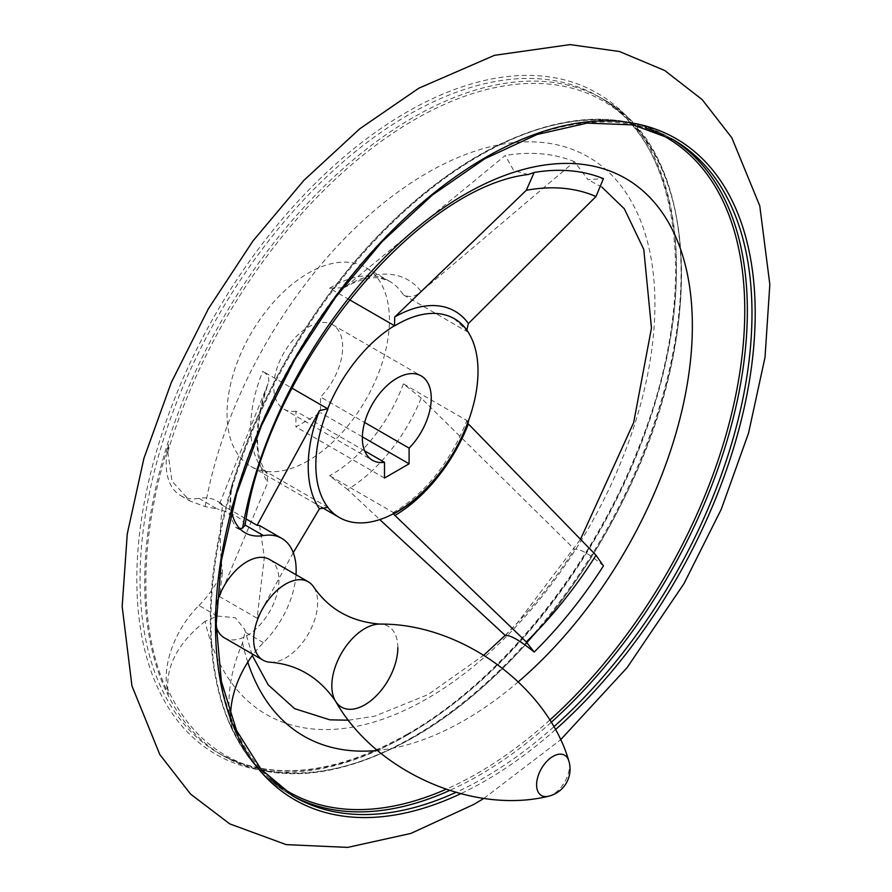 <?xml version="1.0" encoding="UTF-8"?>
<svg xmlns="http://www.w3.org/2000/svg" width="892" height="892" viewBox="0 0 892 892"><rect width="100%" height="100%" fill="white"/><g stroke="black" fill="none" stroke-linecap="round" stroke-linejoin="round"><path stroke-width="0.67" stroke-dasharray="4.46 3.34" d="M291.829 795.419A379.301 218.986 -60 0 1 289.499 794.103A379.301 218.986 -60 0 1 289.499 356.12A379.301 218.986 -60 0 1 668.788 137.134C619.36 110.062 560.533 113.685 492.306 148.005C461.498 163.938 431.338 185.469 401.813 212.586C326.472 281.37 262.493 384.028 231.976 485.07L233.147 481.658A69.598 40.185 120 0 0 231.641 511.651M231.976 485.07L231.084 488.448A377.762 218.105 -60 0 1 645.496 127.902M239.658 528.499L235.678 527.384L229.099 514.115L231.084 488.448M245.155 525.042L245.01 525.856M205.16 506.6A321.923 185.859 -60 0 1 555.259 144.426A321.923 185.859 -60 0 1 555.259 579.209A321.923 185.859 -60 0 1 205.16 621.3L217.314 616.071L198.938 605.467A69.598 40.185 120 0 0 168.677 694.344A378.899 218.763 120 0 1 168.677 444.439L167.819 451.921L172 481.145L189.996 501.003L205.16 506.6L217.314 508.964L198.938 498.36A69.598 40.185 120 0 1 217.28 501.148L221.283 503.456L219.599 503.668L246.225 519.044M205.16 621.3C178.768 642.273 166.325 664.93 167.819 689.237L168.677 694.344M528.22 174.531L513.714 170.506L505.24 155.487L347.646 285.016A125.27 72.33 -60 0 1 421.18 291.584L574.504 161.675L587.973 179.638L603.438 178.645M468.523 332.448L454.218 318.634A114.834 66.298 -60 0 1 454.351 318.7M468.267 332.303L403.396 294.851C409.651 297.817 415.583 296.724 421.18 291.584M219.599 503.668L268.146 383.504C254.454 426.499 254.064 456.425 266.976 473.273L267.801 482.394A125.27 72.33 -60 0 1 267.801 384.34C270.12 379.412 268.459 375.075 262.805 371.328L292.141 388.254M327.933 507.336L327.687 507.191A114.834 66.298 -60 0 1 327.687 507.191L262.805 469.738L266.976 473.273M603.438 565.896C589.579 554.043 579.934 548.502 574.504 549.271L421.18 398.044A125.27 72.33 -60 0 1 347.646 489.53L379.769 519.59M394.71 513.301L393.004 512.744L393.249 513.803M394.465 513.156L329.583 475.704L347.646 489.53M233.147 481.658A378.899 218.763 120 0 0 220.369 697.901A378.899 218.763 120 0 0 233.147 731.563L231.084 725.765C226.122 699.573 229.946 671.944 242.568 642.898L245.044 632.082L244.72 629.429L252.313 655.564M349.263 299.612L329.583 288.25L343.899 287.726L347.646 285.016M198.938 605.467A69.598 40.185 120 0 0 222.498 571.404A273.532 157.929 120 0 1 222.498 505.229A69.598 40.185 120 0 0 217.28 501.148M168.677 444.439A69.598 40.185 120 0 0 180.608 495.584A69.598 40.185 120 0 0 198.938 498.36M384.497 478.034L295.921 426.889L320.529 412.684L320.529 396.985L364.627 422.451M364.627 450.861L295.921 411.19L295.921 426.889M216.778 603.795A45.236 26.113 120 0 0 216.232 626.675M224.338 637.813A45.236 26.113 120 0 0 259.193 625.693A45.236 26.113 120 0 0 278.94 580.168A45.236 26.113 120 0 0 269.574 559.462M296.01 574.727A69.598 40.185 120 0 1 263.408 642.686A69.598 40.185 120 0 0 253.15 654.449M230.66 715.875A69.598 40.185 120 0 0 233.147 731.563M270.354 662.254A45.236 26.113 120 0 0 317.652 602.524A45.236 26.113 120 0 0 313.75 587.103M222.498 505.229L221.283 503.456M245.044 524.975C242.925 518.943 233.682 513.602 217.314 508.964M217.314 616.071L235.243 617.688L244.72 629.429M259.539 525.544L264.378 557.177L257.086 618.223L219.599 596.581L222.498 571.404M362.364 436.835L320.529 412.684M327.687 507.191A114.834 66.298 -60 0 1 327.687 408.781M394.465 325.703A114.834 66.298 -60 0 1 454.218 318.634M295.921 411.19A48.714 28.131 -60 0 1 283.868 409.127A48.714 28.131 -60 0 1 283.868 352.875A48.714 28.131 -60 0 1 332.582 324.744A48.714 28.131 -60 0 1 320.529 396.985M219.599 596.581L267.801 482.394M293.267 552.683L257.086 618.223M468.4 423.956L466.661 421.124L468.523 421.481M468.267 421.336L403.396 383.883L421.18 398.044M574.504 161.675A311.888 180.061 120 0 0 505.24 155.487M505.24 635.427A311.888 180.061 120 0 0 574.504 549.271M308.219 460.696A114.834 66.298 -60 0 1 250.808 466.382A114.834 66.298 -60 0 1 250.808 333.786A114.834 66.298 -60 0 1 365.642 267.488A114.834 66.298 -60 0 1 383.237 359.509A114.834 66.298 -60 0 1 308.219 460.696M167.819 451.921A377.762 218.105 -60 0 1 483.888 90.282A377.762 218.105 -60 0 1 679.191 315.824A377.762 218.105 -60 0 1 414.379 736.669A377.762 218.105 -60 0 1 167.819 689.237M262.805 469.738A114.834 66.298 -60 0 1 262.805 371.328M551.133 722.397A379.301 218.986 -60 0 1 479.149 775.315A379.301 218.986 -60 0 1 449.557 790.513M220.369 697.901C233.247 742.49 256.294 774.557 289.499 794.103L294.126 796.779A379.301 218.986 -60 0 1 294.126 358.796A379.301 218.986 -60 0 1 673.427 139.81L668.788 137.134A379.301 218.986 -60 0 1 671.096 138.505M549.728 720.134A377.762 218.105 -60 0 1 477.644 773.197A377.762 218.105 -60 0 1 445.955 789.32M269.852 778.549A377.762 218.105 -60 0 1 231.084 725.765M553.765 726.857A379.301 218.986 -60 0 1 483.776 777.991A379.301 218.986 -60 0 1 455.857 792.431M555.359 729.701A381.62 220.324 -60 0 1 485.348 780.79A381.62 220.324 -60 0 1 460.662 793.735M406.674 735.376A381.62 220.324 -60 0 1 172.981 402.905A381.62 220.324 -60 0 1 640.378 133.064A381.62 220.324 -60 0 1 406.674 735.376M408.257 734.384A379.301 218.986 -60 0 1 218.607 753.171A379.301 218.986 -60 0 1 218.607 315.199A379.301 218.986 -60 0 1 597.896 96.202A379.301 218.986 -60 0 1 656.044 400.14A379.301 218.986 -60 0 1 408.257 734.384M412.885 737.06A379.301 218.986 -60 0 1 223.234 755.847A379.301 218.986 -60 0 1 223.234 317.864A379.301 218.986 -60 0 1 602.535 98.878A379.301 218.986 -60 0 1 660.671 402.816A379.301 218.986 -60 0 1 412.885 737.06M397.843 647.637A46.685 26.95 120 0 0 379.981 624.088M548.145 796.311A23.259 13.436 120 0 0 569.486 765.86A23.259 13.436 120 0 0 568.739 760.642M263.408 642.686L245.044 632.082M518.33 681.8A321.923 185.859 -60 0 1 377.584 750.428M247.786 662.176A321.923 185.859 -60 0 1 242.568 642.898M403.396 383.883A114.834 66.298 -60 0 1 331.924 474.388A114.834 66.298 -60 0 1 329.583 475.704M329.583 288.25A114.834 66.298 -60 0 1 389.347 281.17A114.834 66.298 -60 0 1 403.396 294.851M235.678 527.384L245.077 532.803M483.966 798.373L560.533 739.836M407.142 734.272C499.921 681.666 591.028 569.341 637.914 449.601C701.023 295.575 682.915 141.761 597.896 96.202L602.535 98.878C698.837 150.124 707.947 332.738 624.01 498.606C574.37 600.617 494.759 691.099 414 737.171C340.287 778.571 276.698 784.793 223.234 755.847L218.607 753.171C270.755 781.682 333.597 775.382 407.142 734.272M180.608 495.584L189.996 501.003M283.868 409.127L372.443 460.272M332.582 324.744L421.158 375.889M393.004 512.744C425.25 493.588 449.802 463.048 466.661 421.124M348.638 720.223L374.74 716.164L428.216 694.5L483.821 655.141M505.184 635.372L517.75 622.426L580.447 539.37M601.855 187.086L587.973 179.638M343.899 287.726L353.79 282.797C364.672 278.46 373.525 276.91 380.349 278.137L389.347 281.17L365.642 267.488M250.808 466.382L321.577 507.247"/><path stroke-width="1.34" d="M231.641 511.651A69.598 40.185 120 0 0 245.077 532.803A69.598 40.185 120 0 0 263.408 535.579L245.155 525.042M245.044 524.975L242.568 528.198L239.658 528.499M296.01 574.727A69.598 40.185 120 0 0 281.749 538.367L259.539 525.544L257.086 525.31L319.447 410.654L327.687 408.781A114.834 66.298 -60 0 1 394.465 325.703L349.263 299.612M394.465 325.703L394.766 316.95L526.291 190.297L534.174 172.457A311.654 179.939 -60 0 1 603.438 178.645L595.99 196.519L468.4 323.528L466.851 330.007M394.71 325.859A114.834 66.298 -60 0 1 454.474 318.778A114.834 66.298 -60 0 1 468.523 332.448L468.267 332.303A114.834 66.298 -60 0 1 468.267 421.336A114.834 66.298 -60 0 1 394.465 513.156A114.834 66.298 -60 0 1 339.384 517.527A114.834 66.298 -60 0 1 327.698 507.213M293.267 552.683L319.447 508.83L327.933 507.336A114.834 66.298 -60 0 1 327.933 408.926M379.769 519.59L505.24 635.427C510.391 634.981 520.036 640.523 534.174 652.063L526.291 641.928L393.249 513.803M468.267 421.336L468.523 421.481A114.834 66.298 -60 0 1 394.71 513.301L394.465 513.156M534.174 172.457L528.22 174.531C417.846 186.941 266.775 368.073 245.01 525.856M384.497 462.335A48.714 28.131 -60 0 1 372.443 460.272A48.714 28.131 -60 0 1 372.443 404.02A48.714 28.131 -60 0 1 421.158 375.889A48.714 28.131 -60 0 1 409.105 448.13L409.105 463.818L384.497 478.034L384.497 462.335L364.627 450.861M397.843 647.637A46.685 26.95 120 0 1 372.622 699.239A46.685 26.95 120 0 1 335.503 701.112A46.685 26.95 120 0 0 335.503 701.112A46.685 26.95 120 0 1 341.502 653.2A46.685 26.95 120 0 1 379.981 624.088L379.981 624.088C351.214 621.746 329.137 609.414 313.75 587.103A45.236 26.113 120 0 0 308.275 581.807L269.574 559.462A45.236 26.113 120 0 0 246.95 561.704A45.236 26.113 120 0 0 216.778 603.795M216.232 626.675A45.236 26.113 120 0 0 224.338 637.813L263.04 660.169A45.236 26.113 120 0 0 270.354 662.254C297.37 664.428 319.091 677.374 335.503 701.112C375.788 772.55 473.741 814.563 548.145 796.311A27.842 27.842 0 0 0 568.739 760.642A23.259 13.436 120 0 0 541.411 768.636A23.259 13.436 120 0 0 548.145 796.311M253.15 654.449A69.598 40.185 120 0 0 230.66 715.875M281.749 538.367A69.598 40.185 120 0 0 263.408 535.579M308.275 581.807A45.236 26.113 120 0 0 263.04 607.931A45.236 26.113 120 0 0 263.04 660.169M257.086 525.31L246.225 519.044M409.105 448.13L364.627 422.451M409.105 463.818L362.364 436.835M454.351 318.7A114.834 66.298 -60 0 1 468.267 332.303M327.687 408.781L292.141 388.254M394.766 515.554A121.624 70.223 -60 0 0 468.4 423.956L595.99 555.225A292.097 168.644 -60 0 1 526.291 641.928M534.174 652.063A311.654 179.939 -60 0 0 603.438 565.896L595.99 555.225M319.447 508.83A121.624 70.223 -60 0 1 319.447 410.654M449.557 790.513A379.301 218.986 -60 0 1 291.829 795.419M671.096 138.505A379.301 218.986 -60 0 1 551.133 722.397M645.496 127.902A377.762 218.105 -60 0 1 739.278 375.922A377.762 218.105 -60 0 1 549.728 720.134M445.955 789.32A377.762 218.105 -60 0 1 269.852 778.549M455.857 792.431A379.301 218.986 -60 0 1 294.126 796.779L261.111 769.372L236.525 730.403L221.339 681.287L216.221 623.909L221.406 560.499L236.692 493.521L261.523 425.562L294.94 359.264L335.648 297.181L382.088 241.687L432.453 194.958L484.769 158.776L537.017 134.525L587.148 123.107L633.186 124.913L673.427 139.81A379.301 218.986 -60 0 1 553.765 726.857M460.662 793.735A381.62 220.324 -60 0 1 248.177 457.518A381.62 220.324 -60 0 1 697.187 153.881A381.62 220.324 -60 0 1 555.359 729.701M394.766 316.95A121.624 70.223 -60 0 1 468.4 323.528M526.291 190.297A292.097 168.644 -60 0 1 595.99 196.519M242.568 528.198A321.923 185.859 -60 0 1 480.052 186.194A321.923 185.859 -60 0 1 691.534 303.982A321.923 185.859 -60 0 1 518.33 681.8M377.584 750.428A321.923 185.859 -60 0 1 247.786 662.176M560.533 739.836L627.098 667.651L684.053 583.524L721.215 509.377L748.555 433.077L765.024 357.302L769.829 284.503L759.772 205.829L731.797 137.725L702.205 99.648L664.707 70.49L619.438 51.502L570.088 44.6L494.502 55.315L418.805 88.208L359.766 128.782L303.927 180.318L252.927 240.996L208.416 308.699L171.309 382.478L143.891 458.432L127.255 533.929L122.171 606.515L131.938 685.87L159.824 754.587L190.542 794.047L229.746 823.885L286.154 844.612L347.69 847.4L410.933 833.407L473.853 804.406L483.966 798.373M379.981 624.088C461.978 623.252 547.342 687.074 568.739 760.642M252.313 655.564L268.191 684.855L294.605 708.649L329.906 719.833L348.638 720.223M483.821 655.141L505.184 635.372M580.447 539.37L633.643 422.618L651.472 328.055L643.768 249.381L624.322 208.773L601.855 187.086M321.577 507.247L339.384 517.527"/></g></svg>
